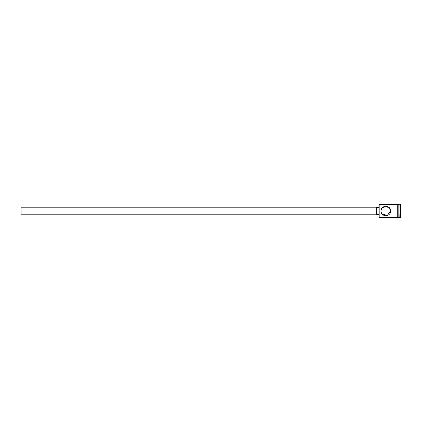 <?xml version="1.0" encoding="UTF-8"?>
<svg xmlns="http://www.w3.org/2000/svg" width="422" height="422" viewBox="0 0 422 422"><rect width="100%" height="100%" fill="white"/><g stroke="black" fill="none" stroke-linecap="round" stroke-linejoin="round"><path stroke-width="0.63" d="M379.188 217.362L379.188 204.638L379.188 217.362L397.719 217.362M381.05 210.441L381.615 208.69M381.873 208.268L381.33 209.296M381.161 209.829L381.034 210.562M376.64 214.181L21.1 214.181L21.1 207.819L376.64 207.819M379.025 214.582L376.64 214.582L376.64 207.418L379.025 207.418M390.561 211C390.825 204.828 380.749 204.823 381.013 211C380.744 217.172 390.83 217.172 390.561 211L387.269 215.536L381.91 213.78M381.91 208.215L386.33 206.258L390.171 209.117M390.339 209.56L390.461 210.035M398.911 204.876L399.149 217.362L400.9 217.763L400.9 204.237L400.341 204.237L400.341 217.763M399.149 204.638L399.945 204.638L399.945 217.362M381.351 212.762L381.129 212.029M398.115 204.638L398.911 204.638L398.911 217.362L398.115 217.362M397.719 217.404L397.719 204.596L398.115 204.596L398.115 217.404L397.719 217.404M381.43 212.941L381.609 213.31M381.05 211.554L381.013 211M379.188 204.638L397.719 204.638M399.945 204.638L400.341 204.237"/></g></svg>
